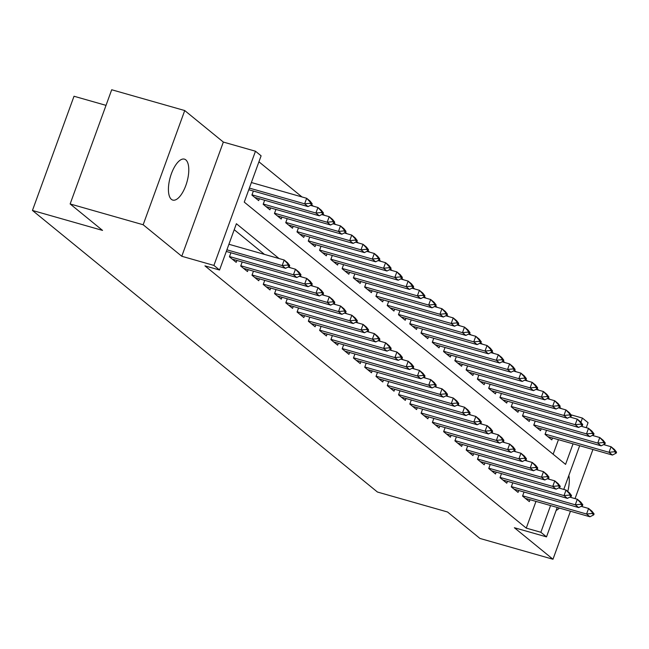<?xml version="1.0" encoding="UTF-8"?>
<svg xmlns="http://www.w3.org/2000/svg" width="649" height="649" viewBox="0 0 649 649"><rect width="100%" height="100%" fill="white"/><g stroke="black" fill="none" stroke-linecap="round" stroke-linejoin="round"><path stroke-width="0.97" d="M185.792 159.857A21.287 8.68 105.9 0 0 184.43 159.143A21.287 8.68 105.9 0 0 170.792 175.465A21.287 8.68 105.9 0 0 171.409 199.365A21.287 8.68 105.9 0 0 172.772 200.087A21.287 8.68 105.9 0 0 186.417 183.764A21.287 8.68 105.9 0 0 185.792 159.857M571.015 414.833L582.421 418.078L588.059 422.677L586.242 427.683M106.022 105.365L74.018 96.247L32.45 210.446L377.442 492.031L447.542 511.996L479.952 538.451L552.98 559.243L570.455 511.225M32.45 210.446L102.55 230.411L70.141 203.956L111.701 89.757L184.73 110.549L143.161 224.749L181.777 256.266L213.91 265.417L255.471 151.217L261.109 155.817L244.259 202.115L565.571 464.376L573.051 443.835M181.777 256.266L223.345 142.066L184.73 110.549M223.345 142.066L255.471 151.217M561.296 408.594L559.616 407.223M550.019 399.386L548.34 398.024M538.743 390.187L537.072 388.824M527.467 380.987L525.795 379.616M516.198 371.78L514.519 370.417M504.922 362.58L503.251 361.217M493.646 353.381L491.974 352.009M482.369 344.181L480.698 342.81M471.101 334.973L469.422 333.61M459.825 325.774L458.153 324.411M448.548 316.574L446.877 315.203M437.272 307.366L435.601 306.003M426.004 298.167L424.324 296.804M414.727 288.967L413.056 287.596M403.451 279.76L401.78 278.397M392.183 270.56L390.503 269.197M380.906 261.36L379.235 259.989M369.63 252.153L367.959 250.79M358.353 242.953L356.682 241.59M347.085 233.754L345.406 232.391M335.809 224.554L334.138 223.183M324.532 215.346L322.861 213.983M313.256 206.147L311.585 204.784M301.988 196.947L258.935 161.804M575.046 498.61L592.926 449.497M70.141 203.956L143.161 224.749M524.043 492.015L522.559 496.079L529.324 501.604L530.014 499.706M512.767 482.807L511.29 486.88L518.048 492.396L518.738 490.506M501.49 473.608L500.014 477.672L506.78 483.197L507.469 481.298M490.214 464.408L488.738 468.473L495.503 473.997L496.193 472.099M478.946 455.209L477.461 459.273L484.227 464.789L484.917 462.899M467.669 446.001L466.193 450.065L472.951 455.59L473.64 453.692M456.393 436.801L454.917 440.866L461.682 446.39L462.372 444.492M445.125 427.602L443.64 431.666L450.406 437.183L451.096 435.292M433.848 418.394L432.364 422.467L439.13 427.983L439.819 426.093M422.572 409.195L421.096 413.259L427.861 418.783L428.551 416.885M411.296 399.995L409.819 404.059L416.585 409.576L417.275 407.686M400.027 390.787L398.543 394.86L405.309 400.376L405.998 398.486M388.751 381.588L387.275 385.652L394.032 391.177L394.722 389.278M377.475 372.388L375.998 376.452L382.764 381.977L383.454 380.079M366.198 363.18L364.722 367.253L371.488 372.769L372.177 370.879M354.93 353.981L353.445 358.045L360.211 363.57L360.901 361.671M343.654 344.781L342.177 348.846L348.935 354.37L349.624 352.472M332.377 335.582L330.901 339.646L337.667 345.163L338.356 343.272M321.109 326.374L319.624 330.438L326.39 335.963L327.08 334.073M309.833 317.174L308.348 321.239L315.114 326.763L315.803 324.865M298.556 307.975L297.08 312.039L303.846 317.556L304.535 315.665M287.28 298.767L285.803 302.84L292.569 308.356L293.259 306.466M276.012 289.568L274.527 293.632L281.293 299.157L281.982 297.258M264.735 280.368L263.251 284.432L270.016 289.957L270.706 288.059M253.459 271.16L251.982 275.233L258.748 280.749L259.438 278.859M242.182 261.961L240.706 266.025L247.472 271.55L248.161 269.651M230.914 252.761L229.43 256.826L236.195 262.35L236.885 260.452M553.143 454.235L558.448 439.673M253.378 191.033L251.901 195.098L258.667 200.614L259.357 198.724M264.654 200.233L263.178 204.297L269.935 209.822L270.625 207.923M275.93 209.432L274.446 213.505L281.212 219.021L281.901 217.131M287.199 218.64L285.722 222.704L292.488 228.221L293.178 226.331M298.475 227.84L296.999 231.904L303.764 237.429L304.454 235.53M309.751 237.039L308.267 241.103L315.033 246.628L315.722 244.73M321.028 246.247L319.543 250.311L326.309 255.828L326.999 253.937M332.296 255.446L330.82 259.511L337.585 265.035L338.275 263.137M343.572 264.646L342.096 268.71L348.854 274.235L349.543 272.337M354.849 273.846L353.364 277.918L360.13 283.435L360.82 281.544M366.125 283.053L364.641 287.118L371.406 292.642L372.096 290.744M377.394 292.253L375.917 296.317L382.683 301.842L383.372 299.943M388.67 301.452L387.193 305.525L393.951 311.041L394.641 309.151M399.946 310.66L398.462 314.724L405.227 320.241L405.917 318.351M411.215 319.86L409.738 323.924L416.504 329.449L417.193 327.55M422.491 329.059L421.014 333.124L427.78 338.648L428.47 336.758M433.767 338.267L432.283 342.331L439.049 347.848L439.738 345.958M445.044 347.466L443.559 351.531L450.325 357.055L451.014 355.157M456.312 356.666L454.835 360.73L461.601 366.255L462.291 364.357M467.588 365.866L466.112 369.938L472.87 375.455L473.559 373.564M478.865 375.073L477.38 379.138L484.146 384.662L484.835 382.764M490.141 384.273L488.656 388.337L495.422 393.862L496.112 391.964M501.409 393.472L499.933 397.545L506.699 403.061L507.388 401.171M512.686 402.68L511.209 406.745L517.967 412.261L518.656 410.371M523.962 411.88L522.477 415.944L529.243 421.469L529.933 419.57M535.23 421.079L533.754 425.144L540.52 430.668L541.209 428.778M546.507 430.287L545.03 434.351L551.796 439.868L552.486 437.978M279.054 258.545L236.398 223.718L219.549 270.016L204.938 265.863L526.258 528.116L535.977 501.401M264.451 254.384L234.216 229.705M557.207 507.453L546.499 536.877L514.365 527.726L552.98 559.243M546.499 536.877L540.86 532.277L550.579 505.563M526.258 528.116L540.86 532.277M219.549 270.016L213.91 265.417M579.671 445.717L563.77 489.411M580.904 422.248L582.421 418.078M549.638 479.392L548.243 478.248M538.362 470.192L536.966 469.049M527.085 460.985L525.69 459.849M515.817 451.785L514.414 450.641M504.541 442.586L503.145 441.442M493.264 433.378L491.869 432.242M481.988 424.178L480.593 423.043M470.72 414.979L469.316 413.835M459.443 405.771L458.048 404.635M448.167 396.571L446.772 395.436M436.891 387.372L435.495 386.228M425.622 378.172L424.227 377.028M414.346 368.965L412.951 367.829M403.07 359.765L401.674 358.621M391.801 350.565L390.398 349.422M380.525 341.358L379.13 340.222M369.249 332.158L367.853 331.014M357.972 322.959L356.577 321.815M346.704 313.751L345.3 312.615M335.428 304.551L334.032 303.416M324.151 295.352L322.756 294.208M312.875 286.152L311.479 285.008M301.607 276.945L300.211 275.809M290.33 267.745L288.935 266.601M556.136 510.39A21.287 8.68 105.9 0 0 559.373 508.07M567.761 491.455A21.287 8.68 105.9 0 0 568.84 475.49M289.34 266.398L289.681 265.473L287.986 264.086L287.653 265.019L289.34 266.398L285.552 268.321L226.306 251.447M226.899 249.816L282.169 265.563L284.189 260.006L287.572 262.764L289.681 265.473M228.919 244.267L284.189 260.006L287.986 264.086M285.552 268.321L282.169 265.563L287.653 265.019M248.77 189.719L308.015 206.593L304.632 203.827L249.362 188.088M310.117 203.283L311.812 204.67L312.145 203.737L310.457 202.358L310.117 203.283L304.632 203.827L306.653 198.278L251.39 182.531M310.457 202.358L306.653 198.278L310.035 201.036L312.145 203.737M308.015 206.593L311.812 204.67M300.617 275.598L300.958 274.673L299.262 273.294L298.929 274.219L300.617 275.598L296.82 277.521L232.561 259.219A3.326 0.527 -160 0 0 232.269 259.138M229.527 256.558L293.437 274.762L295.465 269.205L298.848 271.963L300.958 274.673M287.994 267.08L295.465 269.205L299.262 273.294M296.82 277.521L293.437 274.762L298.929 274.219M311.893 284.797L312.226 283.873L310.538 282.493L310.198 283.418L311.893 284.797L308.097 286.72L243.837 268.426A3.326 0.527 -160 0 0 243.545 268.345M240.803 265.766L304.714 283.962L306.734 278.405L310.117 281.171L312.226 283.873M299.27 276.279L306.734 278.405L310.538 282.493M308.097 286.72L304.714 283.962L310.198 283.418M323.161 294.005L323.502 293.08L321.815 291.693L321.474 292.626L323.161 294.005L319.373 295.928L255.114 277.626A3.326 0.527 -160 0 0 254.814 277.545M252.08 274.965L315.99 293.161L318.01 287.612L321.393 290.371L323.502 293.08M310.547 285.487L318.01 287.612L321.815 291.693M319.373 295.928L315.99 293.161L321.474 292.626M334.438 303.205L334.779 302.28L333.083 300.901L332.75 301.826L334.438 303.205L330.649 305.127L266.382 286.826A3.326 0.527 -160 0 0 266.09 286.744M263.348 284.165L327.266 302.369L329.286 296.812L332.669 299.57L334.779 302.28M321.815 294.687L329.286 296.812L333.083 300.901M330.649 305.127L327.266 302.369L332.75 301.826M254.733 197.41A3.326 0.527 20 0 1 255.033 197.491L319.292 215.793L315.909 213.034L251.999 194.83M321.393 212.491L323.088 213.87L323.421 212.945L321.734 211.566L321.393 212.491L315.909 213.034L317.929 207.477L310.465 205.352M321.734 211.566L317.929 207.477L321.312 210.235L323.421 212.945M319.292 215.793L323.088 213.87M266.009 206.617A3.326 0.527 20 0 1 266.301 206.69L330.568 224.992L327.185 222.234L263.267 204.029M332.669 221.69L334.357 223.069L334.697 222.145L333.002 220.765L332.669 221.69L327.185 222.234L329.205 216.677L321.734 214.551M333.002 220.765L329.205 216.677L332.588 219.443L334.697 222.145M330.568 224.992L334.357 223.069M277.285 215.817A3.326 0.527 20 0 1 277.577 215.898L341.836 234.2L338.454 231.433L274.543 213.237M343.946 230.89L345.633 232.277L345.974 231.344L344.278 229.965L343.946 230.89L338.454 231.433L340.482 225.884L333.01 223.751M344.278 229.965L340.482 225.884L343.865 228.643L345.974 231.344M341.836 234.2L345.633 232.277M288.562 225.016A3.326 0.527 20 0 1 288.854 225.098L353.113 243.399L349.73 240.641L285.82 222.437M355.214 240.098L356.909 241.477L357.242 240.552L355.555 239.173L355.214 240.098L349.73 240.641L351.75 235.084L344.286 232.959M355.555 239.173L351.75 235.084L355.133 237.842L357.242 240.552M353.113 243.399L356.909 241.477M345.714 312.404L346.047 311.479L344.359 310.1L344.019 311.025L345.714 312.404L341.918 314.327L277.658 296.033A3.326 0.527 -160 0 0 277.366 295.952M274.624 293.364L338.535 311.569L340.563 306.012L343.938 308.778L346.047 311.479M333.091 303.886L340.563 306.012L344.359 310.1M341.918 314.327L338.535 311.569L344.019 311.025M299.83 234.216A3.326 0.527 20 0 1 300.13 234.297L364.389 252.599L361.006 249.841L297.096 231.636M366.49 249.297L368.178 250.676L368.518 249.751L366.831 248.372L366.49 249.297L361.006 249.841L363.026 244.284L355.563 242.158M366.831 248.372L363.026 244.284L366.409 247.042L368.518 249.751M364.389 252.599L368.178 250.676M356.991 321.612L357.323 320.679L355.636 319.3L355.295 320.225L356.991 321.612L353.194 323.535L288.935 305.233A3.326 0.527 -160 0 0 288.643 305.152M285.901 302.572L349.811 320.768L351.831 315.219L355.214 317.978L357.323 320.679M344.368 313.086L351.831 315.219L355.636 319.3M353.194 323.535L349.811 320.768L355.295 320.225M311.106 243.424A3.326 0.527 20 0 1 311.398 243.505L375.657 261.807L372.283 259.04L308.364 240.844M377.767 258.497L379.454 259.876L379.795 258.951L378.099 257.572L377.767 258.497L372.283 259.04L374.303 253.483L366.831 251.358M378.099 257.572L374.303 253.483L377.686 256.25L379.795 258.951M375.657 261.807L379.454 259.876M368.259 330.812L368.6 329.887L366.904 328.508L366.571 329.432L368.259 330.812L364.47 332.734L300.203 314.432A3.326 0.527 -160 0 0 299.911 314.351M297.177 311.771L361.087 329.976L363.107 324.419L366.49 327.177L368.6 329.887M355.644 322.293L363.107 324.419L366.904 328.508M364.47 332.734L361.087 329.976L366.571 329.432M322.383 252.623A3.326 0.527 20 0 1 322.675 252.704L386.934 271.006L383.551 268.248L319.641 250.043M389.035 267.704L390.73 269.084L391.063 268.159L389.376 266.771L389.035 267.704L383.551 268.248L385.579 262.691L378.107 260.565M389.376 266.771L385.579 262.691L388.954 265.449L391.063 268.159M386.934 271.006L390.73 269.084M379.535 340.011L379.876 339.086L378.18 337.707L377.848 338.632L379.535 340.011L375.739 341.934L311.479 323.632A3.326 0.527 -160 0 0 311.187 323.551M308.445 320.971L372.356 339.176L374.384 333.618L377.767 336.377L379.876 339.086M366.912 331.493L374.384 333.618L378.18 337.707M375.739 341.934L372.356 339.176L377.848 338.632M333.651 261.823A3.326 0.527 20 0 1 333.951 261.904L398.21 280.206L394.827 277.447L330.917 259.243M400.311 276.904L402.007 278.283L402.339 277.358L400.652 275.979L400.311 276.904L394.827 277.447L396.847 271.89L389.384 269.765M400.652 275.979L396.847 271.89L400.23 274.649L402.339 277.358M398.21 280.206L402.007 278.283M390.812 349.211L391.144 348.286L389.457 346.907L389.116 347.832L390.812 349.211L387.015 351.141L322.756 332.84A3.326 0.527 -160 0 0 322.464 332.759M319.722 330.179L383.632 348.375L385.652 342.818L389.035 345.584L391.144 348.286M378.189 340.693L385.652 342.818L389.457 346.907M387.015 351.141L383.632 348.375L389.116 347.832M344.927 271.031A3.326 0.527 20 0 1 345.219 271.112L409.487 289.405L406.104 286.647L342.193 268.451M411.588 286.104L413.275 287.483L413.616 286.558L411.92 285.179L411.588 286.104L406.104 286.647L408.124 281.09L400.66 278.965M411.92 285.179L408.124 281.09L411.507 283.856L413.616 286.558M409.487 289.405L413.275 287.483M402.088 358.418L402.421 357.494L400.733 356.114L400.392 357.039L402.088 358.418L398.291 360.341L334.032 342.039A3.326 0.527 -160 0 0 333.732 341.958M330.998 339.378L394.908 357.583L396.928 352.026L400.311 354.784L402.421 357.494M389.465 349.9L396.928 352.026L400.733 356.114M398.291 360.341L394.908 357.583L400.392 357.039M356.204 280.23A3.326 0.527 20 0 1 356.496 280.311L420.755 298.613L417.372 295.847L353.462 277.65M422.864 295.311L424.551 296.69L424.892 295.766L423.197 294.378L422.864 295.311L417.372 295.847L419.4 290.298L411.928 288.172M423.197 294.378L419.4 290.298L422.783 293.056L424.892 295.766M420.755 298.613L424.551 296.69M413.356 367.618L413.697 366.693L412.001 365.314L411.669 366.239L413.356 367.618L409.568 369.541L345.3 351.239A3.326 0.527 -160 0 0 345.008 351.158M342.274 348.578L406.185 366.782L408.205 361.225L411.588 363.984L413.697 366.693M400.741 359.1L408.205 361.225L412.001 365.314M409.568 369.541L406.185 366.782L411.669 366.239M367.48 289.43A3.326 0.527 20 0 1 367.772 289.511L432.031 307.813L428.648 305.054L364.738 286.85M434.132 304.511L435.828 305.89L436.16 304.965L434.473 303.586L434.132 304.511L428.648 305.054L430.668 299.497L423.205 297.372M434.473 303.586L430.668 299.497L434.051 302.256L436.16 304.965M432.031 307.813L435.828 305.89M424.633 376.818L424.973 375.893L423.278 374.514L422.945 375.438L424.633 376.818L420.836 378.748L356.577 360.446A3.326 0.527 -160 0 0 356.285 360.365M353.543 357.786L417.453 375.982L419.481 370.425L422.864 373.191L424.973 375.893M412.01 368.299L419.481 370.425L423.278 374.514M420.836 378.748L417.453 375.982L422.945 375.438M378.748 298.637A3.326 0.527 20 0 1 379.048 298.71L443.308 317.012L439.925 314.254L376.014 296.049M445.409 313.71L447.104 315.089L447.437 314.165L445.749 312.786L445.409 313.71L439.925 314.254L441.945 308.697L434.481 306.571M445.749 312.786L441.945 308.697L445.328 311.463L447.437 314.165M443.308 317.012L447.104 315.089M390.025 307.837A3.326 0.527 20 0 1 390.317 307.918L454.584 326.22L451.201 323.453L387.283 305.257M456.685 322.91L458.372 324.297L458.713 323.364L457.018 321.985L456.685 322.91L451.201 323.453L453.221 317.905L445.749 315.771M457.018 321.985L453.221 317.905L456.604 320.663L458.713 323.364M454.584 326.22L458.372 324.297M401.301 317.037A3.326 0.527 20 0 1 401.593 317.118L465.852 335.419L462.469 332.661L398.559 314.457M467.961 332.118L469.649 333.497L469.99 332.572L468.294 331.193L467.961 332.118L462.469 332.661L464.497 327.104L457.026 324.979M468.294 331.193L464.497 327.104L467.88 329.862L469.99 332.572M465.852 335.419L469.649 333.497M435.909 386.025L436.242 385.1L434.554 383.713L434.213 384.646L435.909 386.025L432.112 387.948L367.853 369.646A3.326 0.527 -160 0 0 367.561 369.565M364.819 366.985L428.729 385.19L430.749 379.633L434.132 382.391L436.242 385.1M423.286 377.507L430.749 379.633L434.554 383.713M432.112 387.948L428.729 385.19L434.213 384.646M447.177 395.225L447.518 394.3L445.831 392.921L445.49 393.846L447.177 395.225L443.389 397.147L379.13 378.846A3.326 0.527 -160 0 0 378.829 378.765M376.096 376.185L440.006 394.389L442.026 388.832L445.409 391.59L447.518 394.3M434.562 386.707L442.026 388.832L445.831 392.921M443.389 397.147L440.006 394.389L445.49 393.846M458.454 404.424L458.794 403.5L457.099 402.12L456.766 403.045L458.454 404.424L454.665 406.347L390.398 388.053A3.326 0.527 -160 0 0 390.106 387.972M387.364 385.392L451.282 403.589L453.302 398.032L456.685 400.798L458.794 403.5M445.831 395.906L453.302 398.032L457.099 402.12M454.665 406.347L451.282 403.589L456.766 403.045M412.577 326.236A3.326 0.527 20 0 1 412.869 326.317L477.129 344.619L473.746 341.861L409.835 323.656M479.23 341.317L480.925 342.696L481.258 341.772L479.57 340.392L479.23 341.317L473.746 341.861L475.766 336.304L468.302 334.178M479.57 340.392L475.766 336.304L479.149 339.062L481.258 341.772M477.129 344.619L480.925 342.696M469.73 413.632L470.063 412.699L468.375 411.32L468.034 412.245L469.73 413.632L465.933 415.555L401.674 397.253A3.326 0.527 -160 0 0 401.382 397.172M398.64 394.592L462.55 412.788L464.579 407.239L467.953 409.998L470.063 412.699M457.107 405.106L464.579 407.239L468.375 411.32M465.933 415.555L462.55 412.788L468.034 412.245M423.846 335.444A3.326 0.527 20 0 1 424.146 335.525L488.405 353.827L485.022 351.06L421.112 332.864M490.506 350.517L492.193 351.896L492.534 350.971L490.847 349.592L490.506 350.517L485.022 351.06L487.042 345.503L479.579 343.378M490.847 349.592L487.042 345.503L490.425 348.27L492.534 350.971M488.405 353.827L492.193 351.896M481.006 422.832L481.339 421.907L479.652 420.528L479.311 421.452L481.006 422.832L477.21 424.754L412.951 406.452A3.326 0.527 -160 0 0 412.659 406.371M409.917 403.792L473.827 421.996L475.847 416.439L479.23 419.197L481.339 421.907M468.383 414.313L475.847 416.439L479.652 420.528M477.21 424.754L473.827 421.996L479.311 421.452M435.122 344.643A3.326 0.527 20 0 1 435.414 344.724L499.673 363.026L496.298 360.268L432.38 342.064M501.782 359.724L503.47 361.104L503.811 360.179L502.115 358.792L501.782 359.724L496.298 360.268L498.318 354.711L490.847 352.585M502.115 358.792L498.318 354.711L501.701 357.469L503.811 360.179M499.673 363.026L503.47 361.104M492.275 432.031L492.615 431.106L490.92 429.727L490.587 430.652L492.275 432.031L488.486 433.954L424.219 415.652A3.326 0.527 -160 0 0 423.927 415.579M421.193 412.991L485.103 431.196L487.123 425.639L490.506 428.405L492.615 431.106M479.66 423.513L487.123 425.639L490.92 429.727M488.486 433.954L485.103 431.196L490.587 430.652M446.398 353.843A3.326 0.527 20 0 1 446.69 353.924L510.95 372.226L507.567 369.468L443.656 351.263M513.051 368.924L514.746 370.303L515.079 369.378L513.391 367.999L513.051 368.924L507.567 369.468L509.595 363.911L502.123 361.785M513.391 367.999L509.595 363.911L512.97 366.669L515.079 369.378M510.95 372.226L514.746 370.303M503.551 441.239L503.892 440.306L502.196 438.927L501.864 439.852L503.551 441.239L499.754 443.162L435.495 424.86A3.326 0.527 -160 0 0 435.203 424.779M432.461 422.199L496.38 440.395L498.4 434.846L501.782 437.604L503.892 440.306M490.928 432.713L498.4 434.846L502.196 438.927M499.754 443.162L496.38 440.395L501.864 439.852M457.667 363.051A3.326 0.527 20 0 1 457.967 363.132L522.226 381.425L518.843 378.667L454.933 360.471M524.327 378.124L526.023 379.503L526.355 378.578L524.668 377.199L524.327 378.124L518.843 378.667L520.863 373.11L513.4 370.985M524.668 377.199L520.863 373.11L524.246 375.876L526.355 378.578M522.226 381.425L526.023 379.503M514.827 450.438L515.16 449.514L513.473 448.135L513.132 449.059L514.827 450.438L511.031 452.361L446.772 434.059A3.326 0.527 -160 0 0 446.48 433.978M443.738 431.398L507.648 449.603L509.668 444.046L513.051 446.804L515.16 449.514M502.204 441.92L509.668 444.046L513.473 448.135M511.031 452.361L507.648 449.603L513.132 449.059M468.943 372.25A3.326 0.527 20 0 1 469.235 372.331L533.502 390.633L530.119 387.875L466.209 369.67M535.603 387.331L537.291 388.71L537.632 387.786L535.936 386.398L535.603 387.331L530.119 387.875L532.139 382.318L524.676 380.192M535.936 386.398L532.139 382.318L535.522 385.076L537.632 387.786M533.502 390.633L537.291 388.71M526.104 459.638L526.436 458.713L524.749 457.334L524.408 458.259L526.104 459.638L522.307 461.561L458.048 443.259A3.326 0.527 -160 0 0 457.748 443.178M455.014 440.598L518.924 458.802L520.944 453.245L524.327 456.004L526.436 458.713M513.481 451.12L520.944 453.245L524.749 457.334M522.307 461.561L518.924 458.802L524.408 458.259M480.219 381.45A3.326 0.527 20 0 1 480.511 381.531L544.771 399.833L541.388 397.074L477.477 378.87M546.88 396.531L548.567 397.91L548.908 396.985L547.212 395.606L546.88 396.531L541.388 397.074L543.416 391.517L535.944 389.392M547.212 395.606L543.416 391.517L546.799 394.276L548.908 396.985M544.771 399.833L548.567 397.91M537.372 468.838L537.713 467.913L536.017 466.534L535.685 467.458L537.372 468.838L533.583 470.768L469.316 452.467A3.326 0.527 -160 0 0 469.024 452.385M466.29 449.806L530.201 468.002L532.221 462.445L535.603 465.211L537.713 467.913M524.757 460.319L532.221 462.445L536.017 466.534M533.583 470.768L530.201 468.002L535.685 467.458M491.496 390.657A3.326 0.527 20 0 1 491.788 390.739L556.047 409.032L552.664 406.274L488.754 388.07M558.148 405.73L559.844 407.11L560.176 406.185L558.489 404.806L558.148 405.73L552.664 406.274L554.684 400.717L547.221 398.591M558.489 404.806L554.684 400.717L558.067 403.483L560.176 406.185M556.047 409.032L559.844 407.11M548.648 478.045L548.989 477.12L547.294 475.733L546.961 476.666L548.648 478.045L544.852 479.968L480.593 461.666A3.326 0.527 -160 0 0 480.301 461.585M477.559 459.005L541.469 477.21L543.497 471.653L546.88 474.411L548.989 477.12M536.025 469.527L543.497 471.653L547.294 475.733M544.852 479.968L541.469 477.21L546.961 476.666M559.925 487.245L560.257 486.32L558.57 484.941L558.229 485.866L559.925 487.245L556.128 489.168L491.869 470.866A3.326 0.527 -160 0 0 491.577 470.785M488.835 468.205L552.745 486.409L554.765 480.852L558.148 483.61L560.257 486.32M547.302 478.727L554.765 480.852L558.57 484.941M556.128 489.168L552.745 486.409L558.229 485.866M571.193 496.444L571.534 495.52L569.846 494.14L569.506 495.065L571.193 496.444L567.404 498.367L503.145 480.073A3.326 0.527 -160 0 0 502.845 479.992M500.111 477.413L564.022 495.609L566.042 490.052L569.424 492.818L571.534 495.52M558.578 487.926L566.042 490.052L569.846 494.14M567.404 498.367L564.022 495.609L569.506 495.065M502.764 399.857A3.326 0.527 20 0 1 503.064 399.938L567.323 418.24L563.94 415.474L500.03 397.277M569.424 414.93L571.12 416.317L571.453 415.384L569.765 414.005L569.424 414.93L563.94 415.474L565.96 409.925L558.497 407.791M569.765 414.005L565.96 409.925L569.343 412.683L571.453 415.384M567.323 418.24L571.12 416.317M514.04 409.057A3.326 0.527 20 0 1 514.332 409.138L578.6 427.44L575.217 424.681L511.298 406.477M580.701 424.138L582.388 425.517L582.729 424.592L581.033 423.213L580.701 424.138L575.217 424.681L577.237 419.124L569.773 416.999M581.033 423.213L577.237 419.124L580.62 421.882L582.729 424.592M578.6 427.44L582.388 425.517M525.317 418.264A3.326 0.527 20 0 1 525.609 418.337L589.868 436.639L586.485 433.881L522.575 415.676M591.977 433.337L593.665 434.716L594.005 433.792L592.31 432.412L591.977 433.337L586.485 433.881L588.513 428.324L581.042 426.198M592.31 432.412L588.513 428.324L591.896 431.082L594.005 433.792M589.868 436.639L593.665 434.716M582.469 505.652L582.81 504.727L581.115 503.34L580.782 504.273L582.469 505.652L578.681 507.575L514.414 489.273A3.326 0.527 -160 0 0 514.122 489.192M511.38 486.612L575.298 504.808L577.318 499.259L580.701 502.018L582.81 504.727M569.846 497.134L577.318 499.259L581.115 503.34M578.681 507.575L575.298 504.808L580.782 504.273M536.593 427.464A3.326 0.527 20 0 1 536.885 427.545L601.144 445.847L597.761 443.08L533.851 424.884M603.245 442.537L604.941 443.924L605.274 442.991L603.586 441.612L603.245 442.537L597.761 443.08L599.781 437.531L592.318 435.398M603.586 441.612L599.781 437.531L603.164 440.29L605.274 442.991M601.144 445.847L604.941 443.924M593.746 514.852L594.078 513.927L592.391 512.548L592.05 513.473L593.746 514.852L589.949 516.774L525.69 498.473A3.326 0.527 -160 0 0 525.398 498.391M522.656 495.812L586.566 514.016L588.594 508.459L591.977 511.217L594.078 513.927M581.123 506.334L588.594 508.459L592.391 512.548M589.949 516.774L586.566 514.016L592.05 513.473M547.861 436.663A3.326 0.527 20 0 1 548.162 436.745L612.421 455.046L609.038 452.288L545.128 434.084M614.522 451.745L616.209 453.124L616.55 452.199L614.863 450.82L614.522 451.745L609.038 452.288L611.058 446.731L603.594 444.606M614.863 450.82L611.058 446.731L614.441 449.489L616.55 452.199M612.421 455.046L616.209 453.124"/></g></svg>
